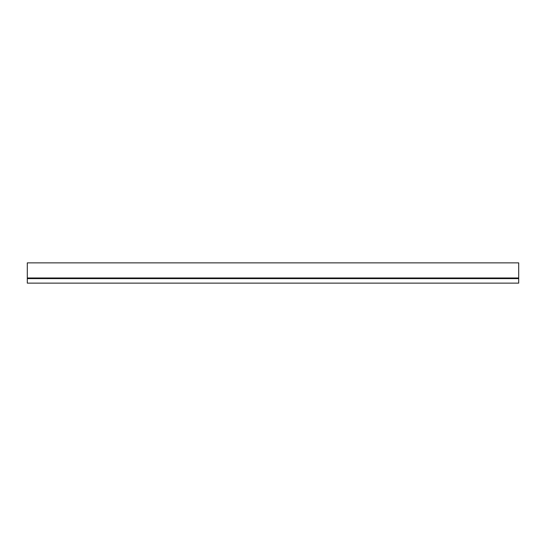 <?xml version="1.0" encoding="UTF-8"?>
<svg xmlns="http://www.w3.org/2000/svg" width="546" height="546" viewBox="0 0 546 546"><rect width="100%" height="100%" fill="white"/><g stroke="black" fill="none" stroke-linecap="round" stroke-linejoin="round"><path stroke-width="0.82" d="M518.7 283.135L27.3 283.135L518.7 283.135L518.7 278.624L27.3 278.624L27.3 283.135L27.3 278.624L518.7 278.624L518.7 262.865L27.3 262.865L518.7 262.865L518.7 277.982L27.3 277.982L518.7 277.982L27.3 278.214L518.7 278.214L518.7 283.135M27.3 262.865L27.3 278.624L27.3 262.865"/></g></svg>
